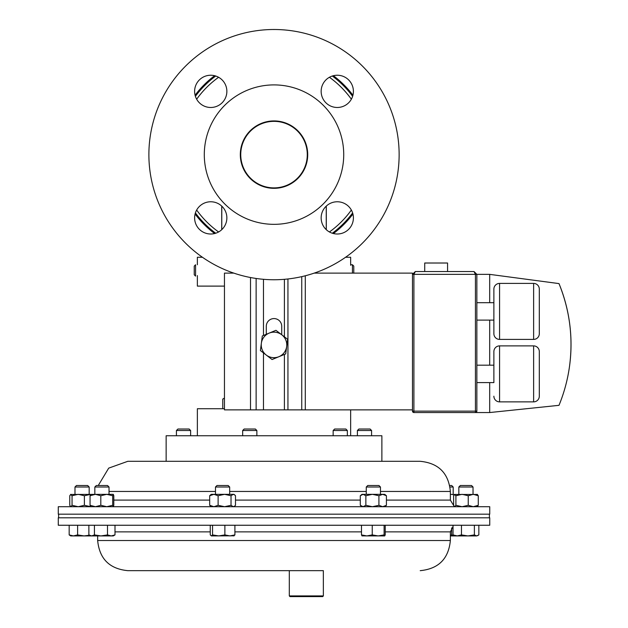 <?xml version="1.0" encoding="UTF-8"?>
<svg xmlns="http://www.w3.org/2000/svg" width="628" height="628" viewBox="0 0 628 628"><rect width="100%" height="100%" fill="white"/><g stroke="black" fill="none" stroke-linecap="round" stroke-linejoin="round"><path stroke-width="0.94" d="M332.322 76.012A97.874 97.874 0 0 1 352.622 96.312M221.715 229.699L221.715 206.078M326.301 206.078L326.301 229.699M352.622 212.931A97.874 97.874 0 0 1 332.322 233.231A97.874 97.874 0 0 0 352.622 212.931M195.402 96.312A97.874 97.874 0 0 1 215.702 76.012M215.702 233.231A97.874 97.874 0 0 1 195.402 212.931A97.874 97.874 0 0 0 215.702 233.231M333.507 233.569L333.507 232.336M326.238 229.644L326.238 206.133M221.778 229.644L221.778 206.133M214.517 233.569L214.517 232.336M352.905 213.92A98.698 98.698 0 0 1 333.507 233.373M214.517 233.373A98.698 98.698 0 0 1 195.12 213.92M352.928 214.03A98.784 98.784 0 0 1 333.507 233.475A98.784 98.784 0 0 0 352.928 214.03M214.517 233.475A98.784 98.784 0 0 1 195.088 214.03A98.784 98.784 0 0 0 214.517 233.475M195.12 95.323A98.698 98.698 0 0 1 214.705 75.729M333.311 75.729A98.698 98.698 0 0 1 352.905 95.323M195.088 95.213A98.784 98.784 0 0 1 214.603 75.705M333.421 75.705A98.784 98.784 0 0 1 352.928 95.213M226.865 91.358A16.124 16.124 0 0 0 210.741 75.234A16.124 16.124 0 0 0 194.617 91.358A16.124 16.124 0 0 0 210.741 107.482A16.124 16.124 0 0 0 226.865 91.358M353.399 91.358A16.124 16.124 0 0 0 337.275 75.234A16.124 16.124 0 0 0 321.151 91.358A16.124 16.124 0 0 0 337.275 107.482A16.124 16.124 0 0 0 353.399 91.358M353.399 217.892A16.124 16.124 0 0 0 337.275 201.769A16.124 16.124 0 0 0 321.151 217.892A16.124 16.124 0 0 0 337.275 234.009A16.124 16.124 0 0 0 353.399 217.892M226.865 217.892A16.124 16.124 0 0 0 210.741 201.769A16.124 16.124 0 0 0 194.617 217.892A16.124 16.124 0 0 0 210.741 234.009A16.124 16.124 0 0 0 226.865 217.892M307.712 154.621A33.7 33.7 0 0 0 274.012 120.921A33.7 33.7 0 0 0 240.312 154.621A33.7 33.7 0 0 0 274.012 188.322A33.7 33.7 0 0 0 307.712 154.621M148.883 154.621A125.121 125.121 0 0 0 274.012 279.75A125.121 125.121 0 0 0 399.133 154.621A125.121 125.121 0 0 0 274.012 29.5A125.121 125.121 0 0 0 148.883 154.621M204.296 154.621A69.716 69.716 0 0 0 274.012 224.337A69.716 69.716 0 0 0 343.728 154.621A69.716 69.716 0 0 0 274.012 84.906A69.716 69.716 0 0 0 204.296 154.621M307.28 154.402A33.268 33.268 0 0 0 273.792 121.353A33.268 33.268 0 0 0 240.744 154.841A33.268 33.268 0 0 0 274.224 187.89A33.268 33.268 0 0 0 307.28 154.402M260.392 350.55L272.073 359.53L278.887 356.72L285.693 353.902L287.632 339.293L275.943 330.312L269.137 333.123L262.323 335.941L260.392 350.55M286.658 346.601A12.764 12.764 0 0 1 266.233 355.04A12.764 12.764 0 0 1 269.137 333.123A12.764 12.764 0 0 1 286.658 346.601M218.12 505.297L213.897 506.718L209.674 505.297L209.674 495.743L211.228 494.322L233.938 494.322L234.66 494.903L233.255 494.322L231.026 495.743L224.573 494.322L218.12 495.743L218.12 505.297L224.573 506.718L231.026 505.297L231.026 495.743M233.938 506.718L235.492 505.297L235.492 495.743L234.66 494.903M234.66 506.137L233.255 506.718L231.026 505.297M209.674 495.743L213.897 494.322L218.12 495.743M209.674 505.297L211.228 506.718M450.362 494.322L450.904 494.322L450.362 494.33M454.138 494.762L450.904 494.322M90.495 506.647L84.38 505.297L84.38 495.743L78.21 494.322L72.047 495.743L70.548 494.464L113.283 494.322L112.679 495.743L106.744 494.322L100.81 495.743L95.432 494.322L90.055 495.743L90.055 505.297L95.432 506.718L100.81 505.297L100.81 495.743M113.283 494.322L113.801 495.743L113.801 505.297L113.244 506.718L112.679 505.297L112.679 495.743M112.679 505.297L106.744 506.718L100.81 505.297M90.62 506.718L90.055 505.297M90.62 494.322L90.055 495.743M489.691 382.593L489.691 412.549L413.899 412.549A1.421 1.421 0 0 1 412.478 411.128L412.478 273.117L314.204 273.117M412.478 409.864L263.47 409.864L263.47 352.912M281.729 334.755L281.729 326.301A7.724 7.724 0 0 0 274.012 318.577A7.724 7.724 0 0 0 266.288 326.301L266.288 334.3M263.47 335.47L263.47 279.303M263.47 409.864L224.455 409.864L224.455 273.117L233.82 273.117M424.716 271.531L424.716 263.014L447.568 263.014L447.568 271.531M539.303 396.197A5.676 5.676 0 0 1 533.627 401.873L533.627 345.887A5.676 5.676 0 0 1 539.303 351.562L539.303 396.197L539.303 351.562M476.856 382.593L493.883 382.593L493.883 351.562L493.883 365.174L476.856 365.174M493.883 351.562A5.676 5.676 0 0 1 499.566 345.887L499.566 401.873A5.676 5.676 0 0 1 493.883 396.197M533.627 339.403L533.627 283.409A5.676 5.676 0 0 1 539.303 289.092L539.303 333.727A5.676 5.676 0 0 1 533.627 339.403L499.566 339.403A5.676 5.676 0 0 1 493.883 333.727L493.883 289.092A5.676 5.676 0 0 1 499.566 283.409L499.566 339.403M533.627 401.873L499.566 401.873M533.627 345.887L499.566 345.887M533.627 283.409L499.566 283.409M493.883 320.115L476.856 320.115M493.883 302.696L476.856 302.696M475.435 412.549L475.435 274.365L474.014 271.531L476.856 274.365L474.014 271.531L415.32 271.531L412.478 274.365L415.32 271.531L413.899 274.365L413.899 411.128L476.856 411.128A1.421 1.421 0 0 1 475.435 412.549A1.421 1.421 0 0 0 476.856 411.128L476.856 274.365L489.691 274.365L558.999 283.597A160.093 160.093 0 0 1 558.999 405.327L489.691 412.549M489.691 365.174L489.691 320.115M489.691 302.696L489.691 274.365M558.999 283.597C569.753 310.138 573.278 337.613 569.565 366.006M477.115 506.718L478.269 505.297L473.253 506.718L468.237 505.297L468.237 495.743L462.075 494.322L455.904 495.743L454.405 494.464L477.468 494.464M477.115 494.322L478.269 495.743L478.269 505.297M468.237 495.743L473.253 494.322L478.269 495.743M468.237 505.297L462.075 506.718L455.904 505.297L455.904 495.743M454.758 494.322L453.612 495.743L453.612 505.297L454.586 506.718M455.904 505.297L454.758 506.718M378.92 505.297L372.388 506.718L365.857 505.297L365.857 495.743L363.078 494.322L360.299 495.743L362.003 494.322L384.713 494.322L386.424 495.743L382.672 494.322L378.92 495.743L378.92 505.297L382.672 506.718L386.424 505.297L386.424 495.743M384.713 506.718L386.424 505.297M365.857 495.743L372.388 494.322L378.92 495.743M365.857 505.297L363.078 506.718L360.299 505.297L360.299 495.743M362.003 506.718L360.299 505.297M458.84 487.014L473.033 487.014L471.534 485.507L460.348 485.507L458.84 487.014L458.84 494.322M474.383 534.907L467.931 535.92L461.47 534.907L457.255 535.92L453.031 534.907L454.586 535.92L476.613 535.92L474.383 534.907L474.383 525.251M461.47 525.251L461.47 534.907M478.85 525.251L478.85 534.907L476.613 535.92L478.018 535.503M453.031 525.251L453.031 534.907M94.836 487.014L109.029 487.014L107.529 485.507L96.335 485.507L94.836 487.014L94.836 494.322M88.87 525.251L88.87 534.907L91.649 535.92L94.428 534.907L94.428 525.251M89.364 535.221L84.066 535.92L90.573 535.92L88.87 534.907M107.49 525.251L107.49 534.907L100.959 535.92L94.428 534.907M114.995 525.251L114.995 534.907L111.242 535.92L107.49 534.907M90.573 535.92L113.283 535.92L114.995 534.907M74.983 487.014L89.176 487.014L87.677 485.507L76.483 485.507L74.983 487.014L74.983 494.322M69.174 534.907L70.728 535.92L73.39 535.92L69.174 534.907L69.174 525.251M77.613 534.907L73.39 535.92L84.066 535.92L77.613 534.907L77.613 525.251M378.935 485.507L367.765 485.507L366.265 487.014L366.265 494.322M378.959 485.507L380.458 487.014L366.265 487.014M372.239 525.251L372.239 534.907L366.862 535.92L361.485 534.907L362.05 535.92M361.485 525.251L361.485 534.907M384.108 525.251L384.108 534.907L378.174 535.92L372.239 534.907M385.231 525.251L385.231 534.907L384.674 535.92L384.108 534.907M384.713 535.92L361.964 535.896M84.38 505.297L78.21 506.718L72.047 505.297L72.047 495.743M70.901 494.322L69.755 495.743L69.755 505.297L70.728 506.718M72.047 505.297L70.901 506.718M90.495 494.393L84.38 495.743M323.365 595.917L322.682 596.6L289.987 596.6L289.304 595.917L323.365 595.917L323.341 570.664M385.231 531.877L450.362 531.877L450.362 540.512L97.654 540.512C99.444 558.826 109.492 568.882 127.814 570.664L323.365 570.664M289.304 595.917L289.304 570.664L132.791 570.664M482.39 525.251L489.738 525.251L489.738 517.802L58.278 517.802L58.278 525.251L482.39 525.251M450.033 487.014L453.188 487.014L451.681 485.507L449.774 485.507M451.65 527.96L451.65 534.907L450.362 535.252M454.468 535.857L451.65 534.907M450.362 535.92L454.586 535.92M215.483 487.014L229.675 487.014L228.176 485.507L216.99 485.507L215.483 487.014L215.483 494.322M212.554 525.251L212.554 534.907L211.401 535.92L210.254 534.907L210.254 525.251M224.879 525.251L224.879 534.907L218.717 535.92L212.554 534.907M234.911 525.251L234.911 534.907L229.895 535.92L224.879 534.907M233.765 535.92L234.911 534.907M211.401 535.92L234.118 535.817M222.759 408.734L222.759 399.07L224.455 398.309M132.791 461.305L166.145 461.305L166.145 435.754L381.879 435.754L381.879 461.305L415.226 461.305L127.814 461.305L108.707 468.127L98.251 485.507M380.458 491.457L450.362 491.457C448.58 473.143 438.525 463.087 420.21 461.305L415.226 461.305M489.738 506.718L58.278 506.718L58.278 514.167L489.738 514.167L489.738 506.718M370.065 429.01L358.894 429.01L357.395 430.51L357.395 435.754M370.088 429.01L371.588 430.51L357.395 430.51M333.154 430.51L347.347 430.51L345.84 429.01L334.653 429.01L333.154 430.51L333.154 435.754M177.936 429.01L176.429 430.51L190.622 430.51L189.122 429.01L177.952 429.01M242.667 430.51L256.86 430.51L255.361 429.01L244.166 429.01L242.667 430.51L242.667 435.754M197.365 435.754L197.365 408.734L224.455 408.734M224.455 286.109L197.365 286.109L197.365 275.59M197.365 264.757L197.365 257.268L202.451 257.268M350.652 265.283L350.652 257.268L345.565 257.268M350.652 435.754L350.652 409.864M350.652 264.757L352.441 264.757L352.441 273.117M352.441 264.757L353.784 266.099L353.784 273.117M381.879 461.305L166.145 461.305M195.575 275.59L195.575 264.757L194.24 266.099L194.24 274.774L195.575 276.116L195.575 275.59M329.425 77.275A95.15 95.15 0 0 1 351.358 99.208M218.599 231.968A95.15 95.15 0 0 1 196.666 210.035M196.666 99.208A95.15 95.15 0 0 1 218.599 77.275M351.358 210.035A95.15 95.15 0 0 1 329.425 231.968M305.294 409.864L305.294 275.771M301.754 409.864L301.754 276.634M287.946 409.864L287.946 278.965M284.406 409.864L284.406 354.435M284.406 336.82L284.406 279.311M256.13 409.864L256.13 278.463M250.517 409.864L250.517 277.521M476.856 274.365L412.478 274.365M413.899 412.549L413.899 411.128L412.478 411.128M114.995 531.877L210.254 531.877M234.911 531.877L361.485 531.877M450.362 491.457L450.362 500.092L386.424 500.092M360.299 500.092L235.492 500.092M209.674 500.092L113.801 500.092M366.265 491.457L229.675 491.457M215.483 491.457L109.029 491.457M473.033 487.014L473.033 494.322M109.029 487.014L109.029 494.322M89.176 487.014L89.176 494.322M380.458 487.014L380.458 494.322M450.362 540.512C448.58 558.826 438.525 568.882 420.21 570.664M97.654 540.512L97.654 535.92M450.362 531.877L453.031 526.562M453.188 487.014L453.188 494.322M229.675 487.014L229.675 494.322M489.4 514.167L489.4 517.802M58.616 514.167L58.616 517.802M224.455 398.097L222.759 399.07M450.362 500.092L453.942 505.972M371.588 430.51L371.588 435.754M347.347 430.51L347.347 435.754M176.429 430.51L176.429 435.754M190.622 430.51L190.622 435.754M256.86 430.51L256.86 435.754"/></g></svg>
